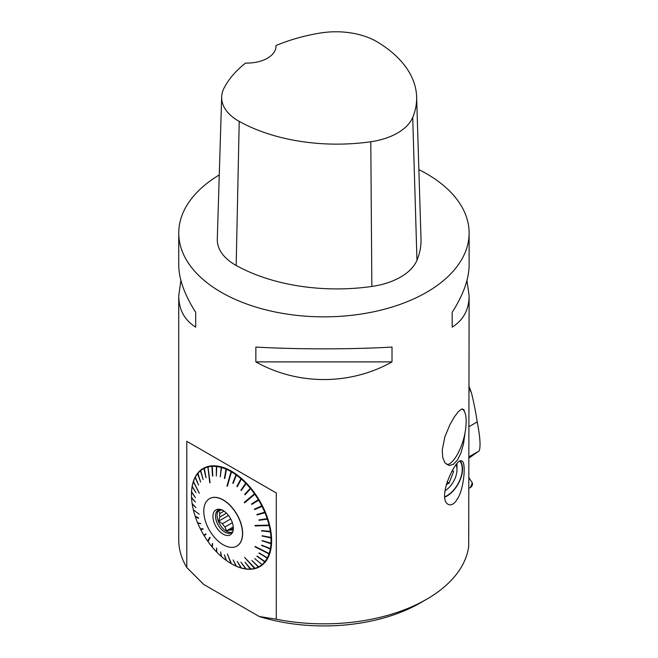 <?xml version="1.0" encoding="UTF-8"?>
<svg xmlns="http://www.w3.org/2000/svg" width="658" height="658" viewBox="0 0 658 658"><rect width="100%" height="100%" fill="white"/><g stroke="black" fill="none" stroke-linecap="round" stroke-linejoin="round"><path stroke-width="0.99" d="M418.866 169.608A145.188 83.821 180 0 1 426.598 173.761A145.188 83.821 180 0 1 469.121 233.031A145.188 83.821 180 0 1 323.933 316.852A145.188 83.821 180 0 1 178.746 233.031A145.188 83.821 180 0 1 219.27 174.938M180.901 280.448L178.746 295.845L178.746 540.021A145.188 83.821 0 0 0 186.79 567.525L186.79 441.321L276.286 492.99L276.286 619.203A145.188 83.821 0 0 0 426.598 599.29A145.188 83.821 0 0 0 468.702 546.354L469.121 295.845L466.966 280.448M458.264 497.547L455.879 501.281C453.206 504.554 450.648 505.574 448.221 504.349C436.295 498.287 456.899 455.204 462.089 461.225C465.922 462.253 464.351 486.328 458.264 497.547M469.121 233.031L469.121 265.051C469.006 279 463.355 294.768 452.169 312.344L452.169 327.158C463.355 320.125 469.006 309.688 469.121 295.845M255.855 361.892C297.622 385.424 350.245 385.424 392.012 361.892L392.012 347.07C350.245 349.447 297.622 349.447 255.855 347.07L255.855 361.892L392.012 361.892M178.746 295.845C178.861 309.688 184.511 320.125 195.697 327.158L195.697 312.344C184.511 294.768 178.861 279 178.746 265.051L178.746 233.031M465.321 431.122L463.471 443.944L460.962 452.893L457.483 460.016L453.395 464.326L449.217 465.51L444.89 462.78L442.686 457.384L442.258 449.817L444.89 436.805L449.916 424.673L454.209 417.139L458.182 411.809L461.406 409.161L463.734 409.473L465.486 414.326A29.396 10.52 105.7 0 1 466.045 424.788A72.594 72.594 0 0 1 458.387 452.523A29.1 10.413 105.7 0 1 446.864 464.68M465.362 414.079A29.1 10.413 105.7 0 0 462.237 408.931M186.79 441.321L276.286 492.99M276.286 619.203L259.277 616.53L203.799 584.501L186.79 567.525M261.752 530.636L270.635 531.384M270.685 531.738L270.389 531.894A56.284 32.497 60 0 1 270.964 537.512L271.532 537.496A56.687 32.727 -120 0 0 270.948 531.829M262.279 535.776L271.277 537.504M271.293 537.816L270.989 537.973A56.284 32.497 60 0 1 270.989 543.302L271.557 543.319A56.687 32.727 -120 0 0 271.557 537.948M262.279 540.646L271.285 543.311M271.269 543.582L270.964 543.73A56.284 32.497 60 0 1 270.389 548.682L270.948 548.739A56.687 32.727 -120 0 0 271.532 543.747M261.752 545.169L270.66 548.706M270.619 548.928L270.315 549.076A56.284 32.497 60 0 1 269.163 553.575L255.181 546.477M269.163 553.575L269.722 553.666A56.687 32.727 -120 0 0 270.874 549.134M269.41 553.617L269.599 554.02L269.048 553.929A56.284 32.497 60 0 1 267.345 557.902L267.888 558.025A56.687 32.727 -120 0 0 269.599 554.02M259.129 552.893L267.551 557.951M267.485 558.066L267.181 558.206A56.284 32.497 60 0 1 264.96 561.595L265.487 561.743A56.687 32.727 -120 0 0 267.724 558.329M257.081 556.018L265.116 561.636M265.059 561.71L264.755 561.85A56.284 32.497 60 0 1 262.04 564.597L262.542 564.77A56.687 32.727 -120 0 0 265.281 561.998M262.098 564.654L254.654 558.51L262.131 564.63M261.802 564.794A56.284 32.497 60 0 1 258.643 566.859L259.12 567.04A56.687 32.727 -120 0 0 262.303 564.967M258.66 566.867L258.355 566.999A56.284 32.497 60 0 1 254.802 568.339L254.49 568.422A56.284 32.497 60 0 1 250.599 569.03L250.262 569.047A56.284 32.497 60 0 1 246.084 568.907L246.47 569.104A56.687 32.727 -120 0 0 250.682 569.252M254.49 568.422L244.562 557.367L255.255 568.537A56.687 32.727 -120 0 0 258.833 567.188M250.262 569.047L245.047 562.253L251.019 569.228A56.687 32.727 -120 0 0 254.942 568.619M246.059 568.874L245.73 568.866A56.284 32.497 60 0 1 241.371 567.986A56.284 32.497 60 0 1 241.338 567.977L241.692 568.167A56.687 32.727 -120 0 0 246.117 569.063M241.289 567.887L240.968 567.87A56.284 32.497 60 0 1 236.436 566.25L236.757 566.431A56.687 32.727 -120 0 0 241.321 568.068M236.354 566.094L236.049 566.086A56.284 32.497 60 0 1 231.451 563.766L227.364 554.028L231.065 563.544A56.284 32.497 60 0 1 226.459 560.55L224.386 554.875L226.072 560.271A56.284 32.497 60 0 1 221.54 556.66L220.644 551.889L221.17 556.331A56.284 32.497 60 0 1 216.786 552.152L216.646 548.106L216.424 551.782A56.284 32.497 60 0 1 212.254 547.102L212.493 543.459L211.917 546.691A56.284 32.497 60 0 1 208.018 541.592L210.083 537.718L209.779 537.282L207.706 541.147A56.284 32.497 60 0 1 204.153 535.702L206.028 534.296L205.748 533.827L204.136 535.077L204.399 535.513M231.451 563.766L231.731 563.931A56.687 32.727 -120 0 0 236.37 566.267M216.572 548.04L216.77 551.708M212.699 543.705L212.32 546.708M208.183 541.287L207.706 541.147M204.136 535.077L203.873 535.234A56.284 32.497 60 0 1 200.715 529.525L200.789 528.991M197.91 522.748L197.754 523.168A56.284 32.497 60 0 0 200.468 529.04L202.886 528.621L203.133 529.106L200.715 529.525M195.541 516.415L195.327 516.719A56.284 32.497 60 0 0 197.548 522.674L200.649 523.768L197.754 523.168M193.715 510.073L193.345 509.802A56.284 32.497 60 0 1 192.194 503.979L192.432 503.798M191.725 497.662L191.544 497.876A56.284 32.497 60 0 0 192.128 503.502L195.969 507.647L192.194 503.979M191.667 491.839L191.527 491.748A56.687 32.727 -120 0 0 191.453 494.388A56.687 32.727 -120 0 0 191.453 494.553M192.128 486.328A56.687 32.727 -120 0 0 191.544 491.32L191.544 491.666A56.284 32.497 60 0 1 192.128 486.714L192.268 486.435M193.493 481.533L193.362 481.401A56.687 32.727 -120 0 0 192.202 485.933L192.194 486.32A56.284 32.497 60 0 1 193.345 481.82L199.341 493.311L193.46 481.467A56.284 32.497 60 0 1 195.163 477.494L195.187 477.042A56.687 32.727 -120 0 0 193.477 481.047L193.46 481.467M197.589 473.324A56.687 32.727 -120 0 0 195.352 476.737L195.327 477.182A56.284 32.497 60 0 1 197.548 473.801L197.754 473.538A56.284 32.497 60 0 1 200.468 470.799L200.534 470.297A56.687 32.727 -120 0 0 197.803 473.069L200.649 482.018L197.548 473.801M208.043 466.843L207.821 466.53A56.687 32.727 -120 0 0 204.243 467.879L206.028 477.708L203.964 468.027A56.687 32.727 -120 0 0 200.78 470.1L200.534 470.297M212.057 465.839A56.687 32.727 -120 0 0 208.134 466.448L208.018 466.974A56.284 32.497 60 0 1 211.917 466.366L212.304 466.168M216.605 465.963A56.687 32.727 -120 0 0 212.394 465.815L212.254 466.349A56.284 32.497 60 0 1 216.424 466.489L216.605 465.963L216.852 466.316M221.384 466.9A56.687 32.727 -120 0 0 216.959 466.004L216.786 466.53A56.284 32.497 60 0 1 221.17 467.419L221.384 466.9L221.639 467.279M226.327 468.636A56.687 32.727 -120 0 0 221.754 466.999L221.54 467.525A56.284 32.497 60 0 1 226.072 469.138L226.327 468.636L226.582 469.047M231.6 471.589L231.345 471.136A56.687 32.727 -120 0 0 226.706 468.8L226.459 469.302A56.284 32.497 60 0 1 231.065 471.63L226.977 486.081L227.364 486.303L231.451 471.852A56.284 32.497 60 0 1 236.049 474.846L236.37 474.377A56.687 32.727 -120 0 0 231.731 471.358L231.451 471.852M236.617 474.862L236.37 474.377M241.321 478.3A56.687 32.727 -120 0 0 236.757 474.657L236.436 475.117A56.284 32.497 60 0 1 240.968 478.736L241.321 478.3L241.544 478.81M246.117 482.832A56.687 32.727 -120 0 0 241.692 478.621L241.338 479.065A56.284 32.497 60 0 1 245.73 483.243L246.117 482.832L246.314 483.367M250.682 487.915A56.687 32.727 -120 0 0 246.47 483.202L246.084 483.614A56.284 32.497 60 0 1 250.262 488.294L250.682 487.915L250.854 488.475M255.082 494.043L254.942 493.467A56.687 32.727 -120 0 0 251.019 488.326L250.599 488.697A56.284 32.497 60 0 1 254.49 493.804L244.25 502.391L244.562 502.835L254.802 494.24A56.284 32.497 60 0 1 258.355 499.693L258.833 499.406A56.687 32.727 -120 0 0 255.255 493.911L254.802 494.24M258.931 499.981L258.833 499.406M262.303 505.624A56.687 32.727 -120 0 0 259.12 499.866L258.643 500.162A56.284 32.497 60 0 1 261.802 505.862L262.303 505.624M254.588 509.07L254.819 509.531L262.345 506.183L262.106 505.714M262.345 506.183L262.04 506.347A56.284 32.497 60 0 1 264.755 512.228L265.281 512.023A56.687 32.727 -120 0 0 262.542 506.101M257.089 514.441L257.262 514.869L265.264 512.557L265.075 512.105M265.264 512.557L264.96 512.722A56.284 32.497 60 0 1 267.181 518.668L267.724 518.52A56.687 32.727 -120 0 0 265.487 512.516M259.129 519.886L267.65 519.006L267.51 518.578M267.65 519.006L267.345 519.17A56.284 32.497 60 0 1 269.048 525.1L255 525.446L255.115 525.939L255.189 525.446M269.048 525.1L269.599 524.994A56.687 32.727 -120 0 0 267.888 519.014M269.369 525.043L269.722 525.487L269.163 525.594A56.284 32.497 60 0 1 270.315 531.417L270.874 531.351A56.687 32.727 -120 0 0 269.722 525.487M275.949 45.566A140.804 81.296 180 0 1 320.092 33.065A57.328 33.097 180 0 1 377.24 41.906A140.804 81.296 180 0 1 416.629 96.866L421.005 239.076A145.188 83.821 180 0 1 416.966 260.239A61.704 35.622 180 0 1 371.844 286.452A145.188 83.821 180 0 1 236.181 265.47A61.704 35.622 180 0 1 217.288 239.175L221.664 96.973A57.328 33.097 180 0 1 224 88.197A140.804 81.296 180 0 1 245.557 63.069A29.034 16.763 180 0 0 275.973 46.323A29.034 16.763 180 0 0 275.949 45.566L275.941 47.121M416.629 96.866A140.804 81.296 180 0 1 412.714 117.395A57.328 33.097 180 0 1 370.791 141.75A140.804 81.296 180 0 1 239.216 121.393A57.328 33.097 180 0 1 221.664 96.973M452.169 312.344L452.169 327.158M195.697 327.158L195.697 312.344M426.598 599.29L420.404 602.868A136.428 78.763 180 0 1 259.277 616.53M444.742 496.831A21.78 12.576 120 0 0 446.856 495.778A21.78 12.576 120 0 0 460.238 479.065A21.78 12.576 120 0 0 460.098 461.274M444.767 497.119A22.142 12.782 120 0 0 446.856 496.074A22.142 12.782 120 0 0 460.427 461.143M456.874 463.956A21.78 12.576 -60 0 1 456.989 466.061L456.989 469.631A17.404 10.051 120 0 0 456.101 464.852M452.507 470.092L453.568 471.605L449.126 483.062L446.182 484.765M449.126 483.062L447.07 481.878M453.568 471.605L452.112 470.766M444.931 490.802A17.404 10.051 120 0 0 456.989 469.631M231.345 471.136L231.065 471.63M207.821 466.53L209.779 482.75L207.977 466.859M204.153 468.397A56.284 32.497 60 0 1 207.706 467.048M203.964 468.027L203.873 468.537A56.284 32.497 60 0 0 200.715 470.602L203.133 479.55L200.468 470.799M193.362 481.401L193.345 481.82M191.527 491.748L191.519 492.094A56.284 32.497 60 0 0 191.453 494.717L191.453 494.388M191.544 497.876L195.393 502.062L191.519 497.423A56.284 32.497 60 0 1 191.453 494.717M195.327 516.719L198.601 518.356L198.436 517.854L195.163 516.226A56.284 32.497 60 0 1 193.46 510.287M254.942 493.467L254.49 493.804M193.732 510.123L199.226 514.219M207.977 540.999L209.886 537.43M269.352 553.781L255.148 546.576M269.048 553.929L255 546.798M269.467 525.438L255.271 525.783M269.163 525.594L255.115 525.939M254.786 493.623L244.431 502.309L244.71 502.704M231.345 471.441L227.405 486.163M208.018 466.974L210.083 482.668M198.486 517.994L195.591 516.555M200.55 523.529L198.025 523.003M203.083 529.007L200.978 529.369M205.748 533.827L203.873 535.234M220.644 551.889L221.17 556.331M236.436 566.25L233.154 559.933L236.049 566.086M241.338 567.977L237.275 561.373L240.968 567.87M246.084 568.907L240.902 562.113L245.73 568.866M258.643 566.859L251.8 560.419L258.355 566.999M254.654 558.51L262.04 564.597M264.96 561.595L256.9 556.24L264.755 561.85M267.181 558.206L259.096 552.959M258.939 553.189L267.345 557.902M270.315 549.076L261.719 545.309M261.571 545.523L270.389 548.682M270.964 543.73L262.271 540.835M262.123 541.032L262.147 540.605L270.989 543.302M270.989 537.973L262.295 536.015M262.147 536.204L262.123 535.744L270.964 537.512M270.389 531.894L261.794 530.924M261.645 531.096L261.571 530.619L270.315 531.417M267.345 519.17L259.26 520.264M259.104 520.404L258.939 519.91L267.181 518.668M264.96 512.722L257.262 514.869M257.105 514.992L256.9 514.498L264.755 512.228M262.04 506.347L254.819 509.531M254.654 509.637L254.407 509.152L261.802 505.862M258.643 500.162L251.8 504.439L251.52 503.97L258.66 499.521M251.693 503.872L251.965 504.332M251.52 503.97L258.355 499.693M250.599 488.697L245.047 494.808L244.71 494.397L250.55 488.113M244.71 494.397L250.262 488.294M246.084 483.614L241.256 490.531L240.902 490.161L246.018 483.062M240.902 490.161L245.73 483.243M241.338 479.065L237.275 486.706L236.896 486.377L241.256 478.555M236.896 486.377L240.968 478.736M236.436 475.117L233.154 483.391L232.768 483.112L236.337 474.657M232.768 483.112L236.049 474.846M226.459 469.302L224.773 478.498L224.386 478.333L226.36 468.957M224.386 478.333L226.072 469.138M221.54 467.525L220.274 476.885L221.45 467.229M220.274 476.885L221.17 467.419M216.786 466.53L216.285 476.112L216.704 466.3M216.285 476.112L216.424 466.489M212.781 475.997L212.189 466.177M212.83 475.997L212.254 466.349M212.493 476.014L211.917 466.366M206.028 477.708L203.873 468.537M195.163 477.494L198.601 485.078L195.327 477.182M192.128 486.714L195.969 492.743L192.194 486.32M191.519 492.094L195.393 497.662L191.544 491.666M209.524 498.641A27.365 15.8 60 0 1 209.589 498.6A27.365 15.8 60 0 1 223.276 499.957A27.365 15.8 60 0 1 241.157 524.072A27.365 15.8 60 0 1 236.962 546.008A27.365 15.8 60 0 1 236.888 546.041M237.275 561.373L241.371 567.986M223.144 500.039A27.365 15.8 -120 0 0 209.458 498.682A27.365 15.8 -120 0 0 209.458 530.282A27.365 15.8 -120 0 0 236.822 546.082A27.365 15.8 -120 0 0 241.017 524.155A27.365 15.8 -120 0 0 223.144 500.039M233.327 528.193L230.226 529.986A11.252 6.498 -120 0 0 232.809 529.756L233.269 529.493M230.744 518.94L222.404 523.752A11.252 6.498 -120 0 0 224.995 526.968L232.364 522.715M223.983 511.143L219.788 513.569A11.252 6.498 -120 0 0 219.788 517.015L226.451 513.166M219.065 509.753A13.07 7.542 -120 0 0 218.012 520.404A13.07 7.542 -120 0 0 226.327 531.212A13.07 7.542 -120 0 0 232.044 532.223M230.226 529.986L226.541 530.841L224.995 526.968M233.236 529.797L232.809 529.756M219.788 513.569L218.727 510.698L222.404 509.851M222.404 523.752L218.727 521.12L219.788 517.015M220.545 509.506A13.07 7.542 -120 0 0 218.25 510.115A13.07 7.542 -120 0 0 216.243 520.585A13.07 7.542 -120 0 0 224.781 532.1A13.07 7.542 -120 0 0 231.32 532.75A13.07 7.542 -120 0 0 232.99 531.072M223.144 510.616A14.41 8.315 60 0 1 232.661 532.075A14.41 8.315 60 0 1 215.939 526.54A14.41 8.315 60 0 1 219.509 509.292A14.41 8.315 60 0 1 223.144 510.616M218.727 521.12L228.499 515.469M226.541 530.841L233.269 526.951M218.727 510.698L220.71 509.555M469.121 458.001L479.254 450.796C480.759 446.058 480.077 436.435 477.206 421.934C476.014 413.545 474.114 403.905 471.515 393.023L469.121 386.707M471.515 393.023L469.121 388.409M469.121 488.187L470.421 487.488A2.879 1.661 120 0 0 472.296 482.956L469.121 477.889L472.296 482.956L470.421 487.488L469.121 488.187M412.714 117.395L416.966 260.239M370.791 141.75L371.844 286.452M239.216 121.393L236.181 265.47M478.596 451.256L469.121 456.726M477.206 421.934L469.121 426.598"/></g></svg>
